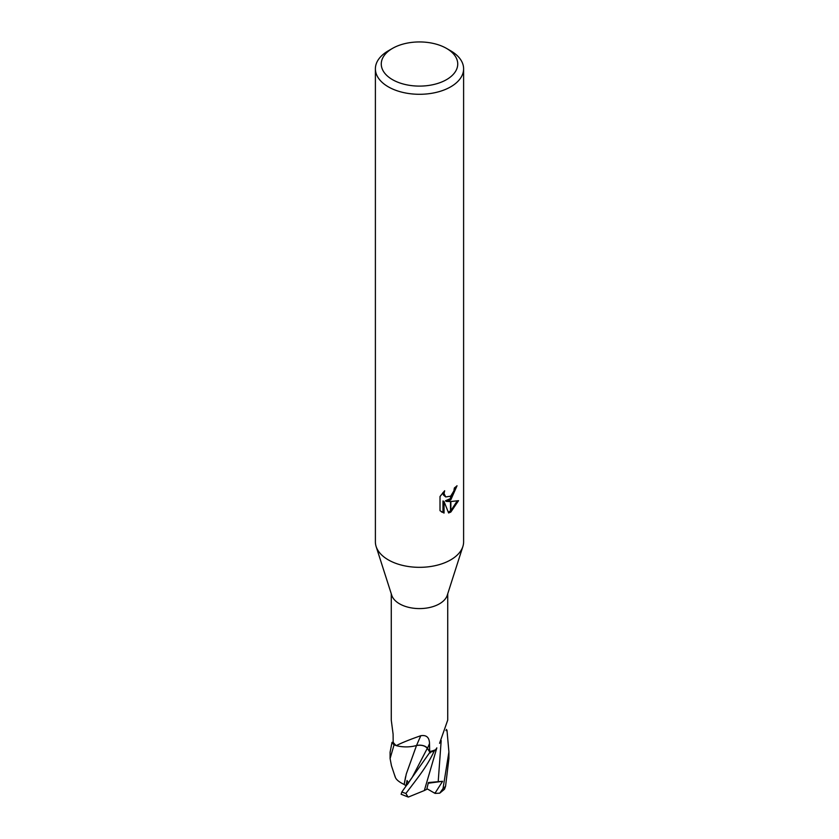 <?xml version="1.0" encoding="UTF-8"?>
<svg xmlns="http://www.w3.org/2000/svg" width="839" height="839" viewBox="0 0 839 839"><rect width="100%" height="100%" fill="white"/><g stroke="black" fill="none" stroke-linecap="round" stroke-linejoin="round"><path stroke-width="1.26" d="M462.834 546.64L447.26 595.26A28.232 16.298 180 0 1 439.458 603.818A28.232 16.298 180 0 1 411.12 607.856A28.232 16.298 180 0 1 391.74 595.26L376.166 546.64M391.268 593.781L391.268 720.082L393.103 734.167L393.176 742.253A28.232 16.298 180 0 0 396.291 745.64C401.294 742.987 409.474 739.673 420.832 735.698C426.506 734.828 429.4 737.481 429.505 743.637L429.694 751.566L427.491 748.283A8.453 4.877 -0 0 0 416.553 745.493A23.398 13.508 180 0 1 396.291 745.64M435.577 749.762L436.5 748.419A23.398 13.508 180 0 1 435.577 749.762A28.232 16.298 180 0 1 429.694 751.566M446.537 79.632A38.227 22.076 180 0 1 392.463 79.632A38.227 22.076 180 0 1 392.463 48.41L392.463 48.41A38.227 22.076 180 0 1 446.537 48.41A38.227 22.076 180 0 1 446.537 79.632M388.31 50.812L392.463 48.41L388.31 50.812A44.11 25.464 180 0 0 375.39 68.829A44.11 25.464 180 0 0 402.615 92.353A44.11 25.464 180 0 0 450.69 86.837A44.11 25.464 180 0 0 463.61 68.829A44.11 25.464 180 0 0 450.69 50.812L446.537 48.41M463.61 68.829L463.61 541.868A44.11 25.464 180 0 1 450.69 559.875A44.11 25.464 180 0 1 402.615 565.392A44.11 25.464 180 0 1 375.39 541.868L375.39 68.829M448.613 512.975L444.041 501.554L444.041 513.069L440.014 510.699L440.014 496.499L444.66 490.752L444.03 493.573L445.74 496.95L450.512 496.174L450.512 499.971L446.463 501.439L450.512 501.554L450.512 512.199L448.613 512.965M450.512 496.174A7.048 4.069 120 0 0 450.868 495.87L453.878 490.941L454.35 487.983A44.11 25.464 0 0 0 457.035 485.75L450.868 499.708A11.599 6.691 -60 0 1 450.512 499.971M450.868 512L450.868 501.544L458.555 500.663L450.868 512A15.962 9.219 -60 0 1 450.512 512.199M450.512 498.544L445.415 500.831L446.463 501.439M450.868 498.209L455.881 486.767M450.868 499.708L450.868 495.87M445.74 496.95L443.422 494.989L442.982 492.503M441.398 511.874L442.982 512.461L442.982 500.946L444.041 501.554M448.288 512.126L450.512 510.961M450.868 510.71L457.171 500.977M442.982 512.461L444.041 513.069M439.563 743.323L447.732 720.082L447.732 593.781M416.553 745.493A431.529 42.202 101.9 0 1 420.832 735.698M462.876 546.493A44.11 25.464 180 0 1 450.69 559.875M393.166 742.127L392.002 742.379L390.093 752.258M395.232 777.103L391.446 765.703L390.093 758.561L394.057 744.875A29.407 16.979 180 0 1 392.002 742.379M394.057 744.875L396.165 745.535M415.42 745.798L416.553 745.441M416.48 745.504C421.419 744.749 425.027 745.693 427.303 748.325L430.355 752.877M434.245 751.052A29.407 16.979 180 0 1 429.925 752.237L401.86 791.974L401.126 794.25L408.006 796.956L405.898 793.442C419.94 774.953 426.81 766.584 434.245 751.052L435.389 749.835M445.949 730.58L446.998 730.35L448.907 751.943L443.023 788.576L439.741 793.17L435.189 793.411L434.34 792.991L435.462 792.488L442.593 781.308L428.404 782.546L426.736 789.352L424.335 790.516M446.327 729.406A29.407 16.979 180 0 1 446.998 730.35M439.741 793.17L444.492 789.216L445.572 786.237L448.907 758.561L448.907 752.667M408.383 797.05L424.335 790.537L436.836 747.864M404.178 784.455L406.307 773.894L416.532 745.504M408.436 783.102L407.041 780.49L406.013 785.744L404.157 784.455L405.583 776.736M404.125 784.455C398.378 781.696 395.347 778.917 395.043 776.117M406.307 773.894L416.102 746.626M442.593 781.308L428.247 783.227M434.34 792.991L426.904 788.681M427.491 748.283A428.855 41.94 101.9 0 1 429.505 743.637M435.189 793.411L435.462 792.488M438.189 781.812L441.188 740.585M412.295 777.208L427.303 748.325M445.572 786.237A29.407 16.979 180 0 1 443.023 788.576M405.898 793.442A29.407 16.979 180 0 1 401.86 791.974M412.306 777.197L407.345 784.549M390.093 751.943L390.093 758.561"/></g></svg>

